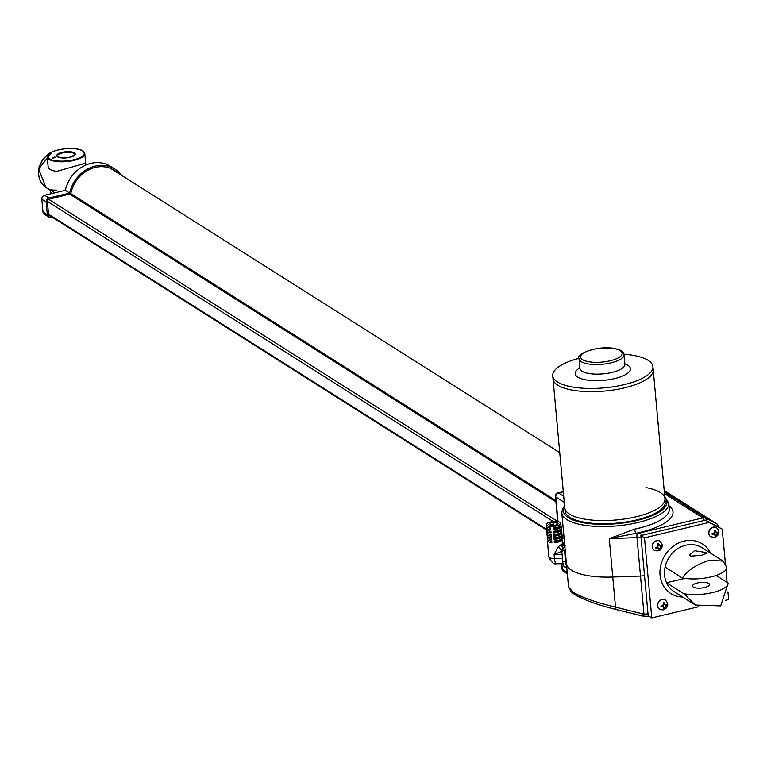<?xml version="1.0" encoding="UTF-8"?>
<svg xmlns="http://www.w3.org/2000/svg" width="767" height="767" viewBox="0 0 767 767"><rect width="100%" height="100%" fill="white"/><g stroke="black" fill="none" stroke-linecap="round" stroke-linejoin="round"><path stroke-width="1.15" d="M56.336 190.043A20.46 17.699 -57.7 0 1 46.25 187.694A20.46 17.699 -57.7 0 1 48.273 154.503A20.46 17.699 -57.7 0 0 46.25 187.694L50.401 190.321M694.461 550.696L705.889 552.499L706.666 553.343L701.69 555.27L690.511 556.171L689.686 554.886L694.461 550.696M693.33 587.081A8.523 2.838 174.8 0 1 692.524 586.026A8.523 2.838 174.8 0 1 699.034 582.642A8.523 2.838 174.8 0 1 708.698 583.419A8.523 2.838 174.8 0 1 709.504 584.483A8.523 2.838 174.8 0 1 702.994 587.867A8.523 2.838 174.8 0 1 693.33 587.081M723.156 561.099L709.638 560.303C697.174 564.013 688.076 569.919 682.362 578.002A27.286 9.079 -5.2 0 0 711.143 576.88A27.286 9.079 -5.2 0 0 726.771 567.417L723.156 561.099L701.92 547.657A26.001 22.492 122.3 0 0 685.794 545.212A26.001 22.492 122.3 0 0 665.094 567.081A26.001 22.492 122.3 0 0 666.523 582.776L684.826 578.404M665.094 567.081L682.362 578.002M716.119 575.461L728.199 583.102A27.286 9.079 174.8 0 1 712.572 592.565A27.286 9.079 174.8 0 1 683.79 593.696L695.343 605.048L720.673 605.92L728.199 583.102M683.79 593.696L666.523 582.776A26.001 22.492 122.3 0 0 674.107 591.606L695.343 605.048M725.342 563.208L722.236 529.125L709.063 522.452L644.491 537.849L651.777 617.914L698.44 606.783M725.208 600.398L728.65 599.583L727.941 591.836M727.087 582.402L725.927 569.68M722.236 529.125L705.448 520.17L640.876 535.567L648.163 615.623L651.777 617.914M709.063 522.452L705.448 520.17M644.491 537.849L640.876 535.567M86.518 164.752L84.495 163.467L56.768 171.367A18.839 6.27 174.8 0 1 49.941 169.306A18.839 6.27 174.8 0 1 48.168 166.957L47.266 157.034A18.839 6.27 174.8 0 1 48.503 154.483M55.445 157.283L52.472 157.695L55.588 157.177M52.472 157.695L53.028 157.465M83.114 151.329A18.839 6.27 174.8 0 1 84.792 153.611L85.703 163.544A18.839 6.27 174.8 0 1 85.655 164.205M52.971 157.877L55.329 157.206L54.275 157.082M52.923 157.494L53.958 157.532M54.879 192.805L50.478 190.024A18.839 6.27 -5.2 0 0 50.354 190.973A18.839 6.27 -5.2 0 0 52.127 193.322A18.839 6.27 -5.2 0 0 52.29 193.418M669.016 505.731A57.122 19.022 174.8 0 1 636.15 533.295L609.257 538.616L634.664 529.115A53.709 17.881 -5.2 0 0 669.303 508.972L668.786 503.21A53.709 17.881 174.8 0 1 627.742 524.532A53.709 17.881 174.8 0 1 566.861 519.623A53.709 17.881 174.8 0 1 561.799 512.941L566.41 563.544A53.709 17.881 -5.2 0 0 571.463 570.226A53.709 17.881 -5.2 0 0 612.756 577.043A53.709 17.881 174.8 0 1 566.41 563.544L568.558 587.158L573.486 592.421C582.172 597.627 596.17 602.526 615.498 607.109L615.124 609.257L641.902 615.843M564.119 538.453L562.307 537.303L564.119 538.453M566.41 563.544A53.709 17.881 174.8 0 1 566.775 560.792M575.269 594.828A3.413 2.953 -57.7 0 1 574.732 594.569C583.649 599.842 597.109 604.741 615.124 609.257L641.912 615.911L642.286 613.773L615.498 607.109L612.756 577.043L640.503 576.055A8.523 2.838 -5.2 0 0 644.52 575.586A8.523 2.838 174.8 0 1 640.503 576.055L637.003 537.619L609.257 538.616L612.756 577.043L640.503 576.055L643.964 614.108L648.738 613.849M642.286 613.773L643.964 614.108L643.877 616.313L641.96 615.863M648.47 615.824A3.413 1.323 78.7 0 1 647.962 616.275L643.964 616.227M647.962 616.275L648.537 616.15A3.413 1.275 76.6 0 1 648.24 616.131M645.967 487.582A50.306 16.749 174.8 0 1 664.951 498.713A50.306 16.749 174.8 0 1 637.358 516.479A50.306 16.749 174.8 0 1 583.735 518.971A50.306 16.749 174.8 0 1 564.761 507.831L553.026 378.936A50.306 16.749 -5.2 0 0 572.009 390.067A50.306 16.749 174.8 0 1 553.026 378.936L552.739 375.734A50.306 16.749 -5.2 0 0 571.712 386.865A50.306 16.749 -5.2 0 0 625.335 384.372A50.306 16.749 -5.2 0 0 652.928 366.616A50.306 16.749 -5.2 0 0 633.945 355.476A50.306 16.749 -5.2 0 0 623.945 354.22M652.928 366.616L653.216 369.819A50.306 16.749 174.8 0 1 625.623 387.575A50.306 16.749 174.8 0 1 572.009 390.067A50.306 16.749 -5.2 0 0 625.623 387.575A50.306 16.749 -5.2 0 0 653.216 369.819L664.951 498.713A50.306 16.749 174.8 0 1 637.358 516.479A50.306 16.749 174.8 0 1 583.735 518.971A50.306 16.749 174.8 0 1 564.761 507.831L565.049 511.033A50.306 16.749 174.8 0 0 584.032 522.174A50.306 16.749 174.8 0 0 637.645 519.681A50.306 16.749 174.8 0 0 665.238 501.915L664.951 498.713M579.008 358.314A50.306 16.749 -5.2 0 0 552.739 375.734M641.02 537.159A8.523 2.838 174.8 0 1 637.003 537.619A3.413 0.527 -92 0 1 637.166 533.257L636.15 533.295A3.413 1.045 78.3 0 1 634.664 529.115M110.007 168.184A30.268 26.183 -57.7 0 1 112.25 169.43L559.737 452.626M121.589 175.336A31.974 27.66 122.3 0 0 114.964 169.133A31.974 27.66 122.3 0 0 69.682 193.054L65.348 190.312L44.611 195.259A3.413 2.953 122.3 0 0 41.83 199.19L42.99 211.999A3.413 2.953 122.3 0 0 44.246 214.146L48.58 216.888A3.413 2.953 122.3 0 0 50.699 217.214L51.84 216.936M114.964 169.133L110.63 166.391A31.974 27.66 122.3 0 0 65.348 190.312M115.577 171.54A30.603 26.481 122.3 0 0 113.324 169.737M69.682 193.054L48.944 198.001A3.413 2.953 122.3 0 0 46.164 201.932L47.333 214.741A3.413 2.953 122.3 0 0 48.58 216.888M117.389 172.68A30.603 26.481 122.3 0 0 114.235 170.284A30.603 26.481 122.3 0 0 70.765 193.763L49.059 199.276A2.042 1.774 122.3 0 0 47.391 201.644L48.561 214.453A2.042 1.774 122.3 0 0 50.315 215.978M549.69 525.174L549.68 525.117A4.688 1.563 174.8 0 1 553.621 524.024L553.755 525.539M556.18 525.069L556.085 524.043A4.688 1.563 174.8 0 1 557.628 524.427M554.57 534.436L554.637 535.145M557.954 533.842A4.688 1.563 174.8 0 1 558.443 534.005M556.995 534.072L557.053 534.676M554.857 537.657L554.924 538.348M557.293 537.293L557.341 537.878M553.985 527.993L554.052 528.741M549.977 528.377L549.977 528.319A4.688 1.563 174.8 0 1 550.505 528.032M557.283 527.408A4.688 1.563 174.8 0 1 557.858 527.6M556.411 527.629L556.468 528.271M554.273 531.215L554.34 531.943M550.275 531.579L550.265 531.521A4.688 1.563 174.8 0 1 550.754 531.253M557.619 530.63A4.688 1.563 174.8 0 1 558.155 530.802M556.708 530.85L556.756 531.473M558.069 524.024A4.688 1.563 -5.2 0 0 558.223 523.564A4.688 1.563 -5.2 0 0 554.09 522.385A4.688 1.563 -5.2 0 0 549.038 523.947A4.688 1.563 -5.2 0 0 548.884 524.407A4.688 1.563 -5.2 0 0 553.026 525.587A4.688 1.563 -5.2 0 0 558.069 524.024M546.478 525.97L546.593 527.571A7.306 2.435 -5.2 0 0 546.574 527.84A7.306 2.435 -5.2 0 0 550.783 529.652L550.639 528.041A7.277 2.426 -5.2 0 1 546.459 526.229A7.277 2.426 -5.2 0 1 546.478 525.97M553.103 528.06L553.247 529.671A7.306 2.435 -5.2 0 0 560.447 527.686L560.274 526.085A7.277 2.426 -5.2 0 1 553.103 528.06M546.708 529.172L546.823 530.774A7.363 2.454 -5.2 0 0 546.804 531.042A7.363 2.454 -5.2 0 0 551.061 532.873L550.917 531.263A7.334 2.445 -5.2 0 1 546.689 529.441A7.334 2.445 -5.2 0 1 546.708 529.172M553.937 537.725L554.071 539.345A7.488 2.493 -5.2 0 0 561.502 537.293L561.329 535.692A7.459 2.483 -5.2 0 1 553.937 537.725M547.408 538.779L547.523 540.38A7.545 2.512 -5.2 0 0 547.494 540.668A7.545 2.512 -5.2 0 0 551.885 542.547L551.751 540.936A7.517 2.502 -5.2 0 1 547.379 539.067A7.517 2.502 -5.2 0 1 547.408 538.779M554.215 540.956L554.349 542.566A7.545 2.512 -5.2 0 0 561.847 540.495L561.674 538.894A7.517 2.502 -5.2 0 1 554.215 540.956M553.381 531.282L553.525 532.892A7.363 2.454 -5.2 0 0 560.802 530.889L560.629 529.288A7.334 2.445 -5.2 0 1 553.381 531.282M546.938 532.375L547.063 533.976A7.421 2.474 -5.2 0 0 547.034 534.254A7.421 2.474 -5.2 0 0 551.329 536.095L551.195 534.484A7.392 2.464 -5.2 0 1 546.919 532.643A7.392 2.464 -5.2 0 1 546.938 532.375M553.659 534.503L553.793 536.114A7.421 2.474 -5.2 0 0 561.147 534.091L560.974 532.49A7.392 2.464 -5.2 0 1 553.659 534.503M547.178 535.577L547.293 537.178A7.488 2.493 -5.2 0 0 547.264 537.456A7.488 2.493 -5.2 0 0 551.607 539.326L551.473 537.705A7.459 2.483 -5.2 0 1 547.149 535.855A7.459 2.483 -5.2 0 1 547.178 535.577M560.533 524.043A7.248 2.416 174.8 0 1 552.71 526.459A7.248 2.416 174.8 0 1 546.334 524.628A7.248 2.416 174.8 0 1 546.574 523.928A7.248 2.416 174.8 0 1 554.359 521.512A7.248 2.416 174.8 0 1 560.773 523.315A7.248 2.416 174.8 0 1 560.533 524.043M562.364 551.08L554.11 554.512L558.203 546.852L561.693 544.11L562.719 544.1L562.882 542.518M565.174 549.987L566.142 561.262A8.015 2.157 90.5 0 0 566.343 562.844M564.809 546.018L561.703 550.198L562.729 561.406A8.523 2.291 90.5 0 0 564.828 567.005L566.727 567.014M565.25 546.037L562.892 542.672A6.817 5.877 -7.9 0 0 564.8 546.037A5.12 1.371 90.5 0 0 564.55 546.277L563.199 548.098A5.12 1.371 90.5 0 0 562.968 548.501A6.817 5.637 -104.4 0 1 561.693 544.11M561.732 532.614A7.421 2.474 -5.2 0 1 561.827 532.902A7.421 2.474 -5.2 0 1 561.799 533.209L561.626 531.608A7.392 2.464 -5.2 0 0 561.645 531.31L561.473 529.709A7.363 2.454 -5.2 0 0 561.386 529.422M561.473 529.709A7.363 2.454 -5.2 0 1 561.454 530.007L561.281 528.405A7.334 2.445 -5.2 0 0 561.3 528.108L561.118 526.507A7.306 2.435 -5.2 0 0 561.041 526.229M557.398 527.926A7.363 2.454 -5.2 0 0 557.216 527.907L557.178 527.437M562.432 538.99A7.545 2.512 -5.2 0 1 562.527 539.297A7.545 2.512 -5.2 0 1 562.499 539.613L562.326 538.012A7.517 2.502 -5.2 0 0 562.355 537.705L562.173 536.104A7.488 2.493 -5.2 0 0 562.086 535.807M562.173 536.104A7.488 2.493 -5.2 0 1 562.153 536.411L561.981 534.81A7.459 2.483 -5.2 0 0 562 534.503L561.827 532.902M561.118 526.507A7.306 2.435 -5.2 0 1 561.099 526.804L560.926 525.203A7.277 2.426 -5.2 0 0 560.945 524.916L560.773 523.315M557.063 524.743A7.306 2.435 -5.2 0 0 556.909 524.724L556.861 524.177M553.688 524.762A7.306 2.435 -5.2 0 0 550.246 525.357M566.65 566.19A8.523 2.291 -89.5 0 1 565.519 561.434L564.502 550.227L561.703 550.198M564.502 550.227L565.126 550.054M551.511 538.194A4.688 1.563 174.8 0 1 550.207 537.562M558.414 533.707L558.453 534.072A4.688 1.563 174.8 0 1 554.512 535.155L554.445 534.455M551.243 534.992A4.688 1.563 174.8 0 1 549.891 534.331M558.127 530.476L558.155 530.869A4.688 1.563 174.8 0 1 554.225 531.953L554.158 531.224M558.999 540.16L559.028 540.476A4.688 1.563 174.8 0 1 555.097 541.56L555.03 540.898M551.789 541.397A4.688 1.563 174.8 0 1 550.524 540.793M558.712 536.929L558.74 537.274A4.688 1.563 174.8 0 1 554.8 538.357L554.742 537.677M550.965 531.799A4.688 1.563 174.8 0 1 549.575 531.1M557.83 527.255L557.868 527.667A4.688 1.563 174.8 0 1 553.927 528.751L553.86 528.003M550.687 528.597A4.688 1.563 174.8 0 1 549.268 527.869M548.108 527.581L546.593 527.571M553.927 528.751L553.247 529.671M560.447 527.686L557.868 527.667M548.3 530.783L546.823 530.774M554.8 538.357L554.071 539.345M561.502 537.293L558.74 537.274M548.884 540.39L547.523 540.38M555.097 541.56L554.349 542.566M561.847 540.495L559.028 540.476M554.225 531.953L553.525 532.892M560.802 530.889L558.155 530.869M548.491 533.985L547.063 533.976M554.512 535.155L553.793 536.114M561.147 534.091L558.453 534.072M548.693 537.188L547.293 537.178M558.203 546.852A6.817 0.537 -134.5 0 0 561.732 550.485M562.201 544.196A6.817 6.107 -99.1 0 0 563.199 548.098M564.55 546.277A6.817 5.551 4.3 0 1 562.911 543.237M659.994 541.186A5.369 4.65 122.3 0 0 659.927 541.138A5.369 4.65 122.3 0 0 654.462 541.694A5.369 4.65 122.3 0 0 652.266 547.283A5.369 4.65 122.3 0 0 654.184 550.217A5.369 4.65 122.3 0 0 654.251 550.265M661.768 545.701L659.658 549.738L658.891 549.997L658.374 548.06L655.718 548.137L655.584 547.36L656.974 547.12L658.211 545.049L657.76 543.707L658.517 543.458L659.63 545.768L661.768 545.701M659.678 548.702L658.115 547.897M658.911 548.846L659.658 549.738M657.894 546.535A1.707 1.476 -57.7 0 0 657.789 547.504L657.597 547.571M660.78 545.845L661.835 546.094M658.163 546.056A1.707 1.476 -57.7 0 1 659.026 545.433L660.914 546.631M665.353 600.062A5.369 4.65 122.3 0 0 665.286 600.015A5.369 4.65 122.3 0 0 661.95 599.516A5.369 4.65 122.3 0 0 657.722 603.84A5.369 4.65 122.3 0 0 659.543 609.094A5.369 4.65 122.3 0 0 659.61 609.142M663.771 602.383L665.19 604.77L667.117 604.463L667.194 605.259L663.973 608.912L663.532 606.812L661.01 606.735L660.933 605.94L662.343 605.815L663.743 603.84L663.771 602.383M664.097 607.905L664.74 608.73M664.347 604.233L665.047 604.684M666.005 604.942L667.194 605.259M662.976 606.457A1.707 1.476 -57.7 0 1 663.234 605.374M663.541 604.971A1.707 1.476 -57.7 0 1 664.366 604.501L666.264 605.7M716.531 527.706A5.369 4.65 122.3 0 0 716.464 527.658A5.369 4.65 122.3 0 0 713.128 527.15A5.369 4.65 122.3 0 0 708.9 531.483A5.369 4.65 122.3 0 0 710.712 536.737A5.369 4.65 122.3 0 0 710.788 536.775M714.949 530.016L716.368 532.413L718.296 532.106L718.372 532.902L715.151 536.555L714.71 534.446L712.179 534.378L712.112 533.583L713.521 533.448L714.911 531.483L714.949 530.016M715.275 535.548L715.918 536.373M715.525 531.876L716.225 532.327M717.183 532.586L718.372 532.902M714.154 534.1A1.707 1.476 -57.7 0 1 714.413 533.007M714.719 532.614A1.707 1.476 -57.7 0 1 715.544 532.135L717.442 533.333M51.945 151.991L38.599 169.143L46.049 187.57M682.716 597.052A29.414 25.445 -57.7 0 1 659.936 571.693A29.414 25.445 -57.7 0 1 684.059 541.099A29.414 25.445 -57.7 0 1 710.53 553.103M57.611 156.842A9.29 3.097 174.8 0 1 62.05 152.355A9.29 3.097 174.8 0 1 74.37 152.844A9.29 3.097 174.8 0 1 69.922 157.331A9.29 3.097 174.8 0 1 57.611 156.842A8.782 2.924 -5.2 0 1 57.285 156.123A8.782 2.924 -5.2 0 1 63.997 152.633A8.782 2.924 -5.2 0 1 73.948 153.438A8.782 2.924 -5.2 0 1 74.773 154.531A8.782 2.924 -5.2 0 1 74.495 155.375M49.04 159.373A18.839 6.27 174.8 0 1 47.266 157.034C45.752 149.958 75.31 145.519 82.836 150.946L84.792 153.611A18.839 6.27 174.8 0 1 70.401 161.099A18.839 6.27 174.8 0 1 49.04 159.373M82.52 150.898A18.331 6.107 -5.2 0 0 58.215 149.929A18.331 6.107 -5.2 0 0 49.462 158.788A18.331 6.107 -5.2 0 0 73.757 159.757A18.331 6.107 -5.2 0 0 82.52 150.898M568.568 587.234L571.434 592.114L574.732 594.569A3.413 2.953 -57.7 0 1 573.486 592.421M561.827 563.783L562.336 569.363L567.216 572.45M561.549 563.783L562.019 568.941A3.413 1.131 -5.2 0 0 562.336 569.363A3.413 2.953 122.3 0 0 563.592 571.511L567.35 573.889M624.846 363.807A27.708 9.223 174.8 0 1 622.133 376.233A27.708 9.223 174.8 0 1 585.691 379.818A27.708 9.223 174.8 0 1 579.852 367.901M580.015 368.975L579.9 368.419A22.598 7.526 -5.2 0 0 588.423 373.414A22.598 7.526 -5.2 0 0 612.507 372.302A22.598 7.526 -5.2 0 0 624.894 364.325L624.884 364.891M579.018 358.812C574.521 354.546 597.503 344.949 614.75 348.563C621.097 350.059 624.185 352.101 624.022 354.709A22.598 7.526 174.8 0 1 611.625 362.695A22.598 7.526 174.8 0 1 587.541 363.807A22.598 7.526 174.8 0 1 579.018 358.812L579.9 368.419M588.452 361.679A20.891 6.951 -5.2 0 0 617.694 358.179A20.891 6.951 -5.2 0 0 614.3 348.64A20.891 6.951 -5.2 0 0 585.058 352.149A20.891 6.951 -5.2 0 0 588.452 361.679M564.656 506.651A52.003 17.315 -5.2 0 0 568.251 517.658A52.003 17.315 -5.2 0 0 633.552 521.234A52.003 17.315 -5.2 0 0 664.845 497.534M664.337 492.031L705.688 518.195L716.675 523.756L664.203 490.554L716.992 523.938A5.12 4.429 -57.7 0 0 716.675 523.756A3.413 1.707 -63.1 0 1 717.107 526.076M564.263 502.318L555.749 496.93L558.002 521.723M637.166 533.257A5.12 1.707 -5.2 0 0 640.014 532.873L702.84 517.898L664.49 493.622M563.304 491.858L558.529 492.999L563.707 496.278M704.279 520.448A3.413 1.275 -103.4 0 0 702.84 517.898A5.12 4.429 -57.7 0 1 705.688 518.195A3.413 1.707 -63.1 0 1 706.129 520.515M563.285 491.628L558.031 492.884A3.413 1.275 76.6 0 1 558.529 492.999A3.413 2.953 122.3 0 0 555.749 496.93A3.413 1.131 -5.2 0 1 555.423 496.508L557.714 521.675M641.452 535.424A3.413 1.275 -103.4 0 0 640.014 532.873M47.391 201.366L553.362 521.579M48.532 214.166L546.689 529.431L546.574 527.84M48.752 199.382L557.695 521.483M70.008 194.281L555.902 501.791M70.794 193.61L555.797 500.554M48.944 198.001L44.611 195.259M46.164 201.932L41.83 199.19M47.333 214.741L42.99 211.999M547.494 540.668L548.654 556.583A7.843 2.608 -5.2 0 0 554.464 558.577A7.67 2.061 90.5 0 0 554.474 558.702A7.67 2.061 90.5 0 0 556.363 563.745L563.074 563.793M562.106 554.579L554.11 554.512L554.464 558.577L562.479 558.644M566.142 561.262L562.729 561.406M654.184 550.217L654.328 550.313A5.369 4.65 -57.7 0 1 652.41 547.37A5.369 4.65 -57.7 0 1 654.606 541.79A5.369 4.65 -57.7 0 1 660.071 541.234L659.927 541.138M657.118 547.906L656.14 547.283M657.923 544.129L658.968 544.8M663.014 609.688A5.369 4.65 -57.7 0 1 659.687 609.19A5.369 4.65 -57.7 0 1 657.865 603.936A5.369 4.65 -57.7 0 1 662.094 599.602A5.369 4.65 -57.7 0 1 665.43 600.11L665.286 600.015M664.874 607.665L663.637 606.889M663.56 603.063L664.51 603.658M662.42 606.611L661.327 605.92M714.192 537.331A5.369 4.65 -57.7 0 1 710.865 536.823A5.369 4.65 -57.7 0 1 709.044 531.579A5.369 4.65 -57.7 0 1 713.272 527.245A5.369 4.65 -57.7 0 1 716.608 527.754L716.464 527.658M716.052 535.308L714.815 534.522M714.739 530.706L715.688 531.301M713.598 534.254L712.505 533.564M46.25 187.694L40.402 181.511L38.35 174.473L39.107 166.794L42.492 159.718L48.081 154.119L52.405 151.78M74.773 154.531C70.42 158.021 64.802 158.807 57.928 156.89L57.285 156.123M52.626 157.628L52.702 158.433M53.863 157.35L53.93 158.146M50.354 190.973L50.612 193.821M562.019 568.941A3.413 3.413 0 0 0 563.592 571.511M624.022 354.709L624.894 364.325M561.799 512.941L562.432 509.077L564.57 505.75M558.031 492.884A3.413 3.413 0 0 0 555.423 496.508M719.187 527.581L716.992 523.938M668.786 503.21L664.759 496.632M48.666 214.933L546.785 530.17M548.654 556.583C551.348 562.23 553.918 564.617 556.363 563.745M546.334 524.628L546.459 526.229M546.804 531.042L546.919 532.643M547.034 534.254L547.149 535.855M547.264 537.456L547.379 539.067M562.527 539.297L562.882 542.585M75.243 172.268L77.582 170.13M654.328 550.313C659.371 551.866 662.055 549.987 662.381 544.675L660.071 541.234M656.916 547.139L658.374 548.06M658.144 544.819L659.63 545.768M665.43 600.11C669.016 604.089 668.421 607.33 663.637 609.832L659.543 609.094M662.026 605.853L663.532 606.812M663.743 603.85L665.19 604.77M716.608 527.754C720.194 531.732 719.599 534.973 714.815 537.475L710.712 536.737M713.205 533.496L714.71 534.446M714.921 531.493L716.368 532.413"/></g></svg>
